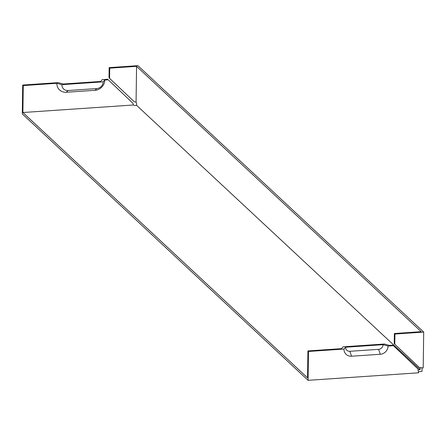 <?xml version="1.0" encoding="UTF-8"?>
<svg xmlns="http://www.w3.org/2000/svg" width="446" height="446" viewBox="0 0 446 446"><rect width="100%" height="100%" fill="white"/><g stroke="black" fill="none" stroke-linecap="round" stroke-linejoin="round"><path stroke-width="0.67" d="M420.372 367.699L420.712 367.565M394.225 343.699L419.374 367.549L423.198 367.967L423.7 332.086L394.939 334.043L394.37 333.513L394.225 343.699L394.794 344.228L394.939 334.043M388.065 346.046L383.036 344.68A4.538 4.181 -47 0 1 378.626 349.341L349.859 351.297A4.538 4.181 -47 0 1 345.572 347.233L343.961 349.051A8 7.37 -47 0 0 351.52 356.226L380.287 354.263A8 7.37 -47 0 0 388.065 346.046L393.422 345.683L392.848 345.148L389.414 345.382L384.385 344.017L343.085 346.832L341.474 348.649L307.918 350.935L307.539 377.873L22.897 112.52L133.438 104.994L134.686 105.479L136.604 105.345L136.627 103.422L136.069 102.212L136.571 66.331L421.214 331.685L394.37 333.513M136.604 105.345L420.104 369.639L420.132 367.716M418.487 371.674L422 371.434L422.044 367.894M393.422 345.683L417.997 368.998L418.621 372.806L308.08 380.332L22.3 113.914L22.701 85.052L58.181 82.633L63.209 83.999L100.668 81.451L102.285 79.633L107.637 79.265L108.205 79.795L104.771 80.029L103.154 81.847L61.86 84.662L56.832 83.296A10.002 9.215 133 0 0 66.281 92.266L95.048 90.304A10.002 9.215 133 0 0 104.771 80.029M136.571 66.331L109.722 68.16L109.153 67.63L137.92 65.668L423.7 332.086M343.961 349.051L308.487 351.465L308.08 380.332M420.104 369.639L418.186 369.773L418.08 370.347M109.153 67.63L109.014 77.816L134.162 101.66L136.069 102.212M109.722 68.16L109.582 78.345L109.014 77.816M134.162 101.66L109.582 78.345M383.036 344.68L345.572 347.233M66.281 92.266L68.037 90.521A6.539 6.021 -47 0 1 61.86 84.662M68.037 90.521L96.799 88.564A6.539 6.021 133 0 0 103.154 81.847M133.438 104.994L132.785 103.115L108.205 79.795M56.832 83.296L23.27 85.582L22.701 85.052M22.897 112.52L23.27 85.582M307.918 350.935L308.487 351.465M419.374 367.549L394.794 344.228M351.52 356.226L349.859 351.297M380.287 354.263L378.626 349.341M95.048 90.304L96.799 88.564"/></g></svg>

